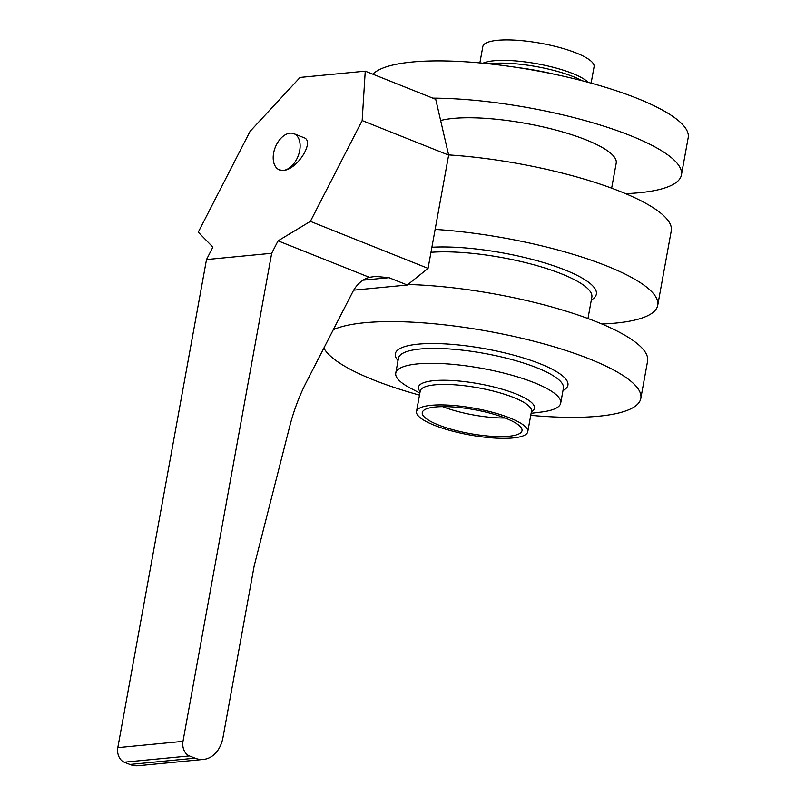 <?xml version="1.0" encoding="UTF-8"?>
<svg xmlns="http://www.w3.org/2000/svg" width="806" height="806" viewBox="0 0 806 806"><rect width="100%" height="100%" fill="white"/><g stroke="black" fill="none" stroke-linecap="round" stroke-linejoin="round"><path stroke-width="1.21" d="M513.019 437.95A56.531 13.551 10.3 0 1 450.715 430.656A56.531 13.551 10.3 0 1 416.521 411.513A56.531 13.551 10.3 0 1 431.26 405.297A56.531 13.551 10.3 0 1 493.564 412.581A56.531 13.551 10.3 0 1 527.769 431.734A56.531 13.551 10.3 0 1 513.019 437.95M508.788 436.258A50.687 12.15 -169.7 0 0 522.016 430.686A50.687 12.15 -169.7 0 0 491.348 413.518A50.687 12.15 -169.7 0 0 435.492 406.98A50.687 12.15 -169.7 0 0 422.273 412.561A50.687 12.15 -169.7 0 0 452.932 429.719A50.687 12.15 -169.7 0 0 508.788 436.258M601.891 324.012A161.804 38.779 -169.7 0 0 615.532 323.105A161.804 38.779 -169.7 0 0 657.736 305.303A161.804 38.779 -169.7 0 0 435.139 229.408M440.64 120.497A95.521 22.89 10.3 0 1 453.153 118.422A95.521 22.89 10.3 0 1 558.417 130.753A95.521 22.89 10.3 0 1 616.217 163.094L611.653 188.171M448.599 154.913A161.804 38.779 10.3 0 1 671.277 230.808L657.736 305.303M407.937 284.498A161.804 38.779 10.3 0 1 570.658 312.587A161.804 38.779 10.3 0 1 647.591 361.169L640.82 398.416A161.804 38.779 10.3 0 1 598.616 416.218A161.804 38.779 10.3 0 1 530.741 415.332M419.493 395.111A161.804 38.779 10.3 0 1 323.871 348.081M333.301 329.725A161.804 38.779 10.3 0 1 364.624 322.743A161.804 38.779 10.3 0 1 542.922 343.618A161.804 38.779 10.3 0 1 640.82 398.416M419.866 393.066L410.738 388.311A83.824 20.09 10.3 0 1 395.756 373.118A83.824 20.09 10.3 0 1 417.619 363.889A83.824 20.09 10.3 0 1 509.997 374.709A83.824 20.09 10.3 0 1 560.714 403.091A83.824 20.09 10.3 0 1 541.34 412.037L531.114 413.287M625.577 193.652A161.804 38.779 -169.7 0 0 639.218 192.745A161.804 38.779 -169.7 0 0 681.433 174.942A161.804 38.779 -169.7 0 0 599.916 124.92A161.804 38.779 -169.7 0 0 432.802 98.141M681.433 174.942L688.193 137.705A161.804 38.779 -169.7 0 0 590.304 82.907A161.804 38.779 -169.7 0 0 411.997 62.032A161.804 38.779 -169.7 0 0 372.866 74.192M591.12 83.139L594.093 66.737A56.531 13.551 -169.7 0 0 559.888 47.594A56.531 13.551 -169.7 0 0 497.594 40.3A56.531 13.551 -169.7 0 0 482.844 46.516L479.862 62.918M442.575 406.627A50.687 12.15 -169.7 0 0 505.09 417.992M554.075 74.182A83.824 20.09 -169.7 0 0 517.694 67.563M182.982 741.369A11.697 8.665 -95.5 0 0 189.41 755.927L195.042 758.174A31.192 23.112 -95.5 0 0 203.444 759.433A31.192 23.112 -95.5 0 0 223.01 737.389L253.85 567.696A38.99 28.885 -95.5 0 1 254.545 564.492L289.646 426.676A194.951 144.425 -95.5 0 1 306.24 382.397L352.615 292.125A38.99 28.885 -95.5 0 1 369.38 277.324L375.485 276.408L388.966 277.687L407.292 285.012L428.057 268.368L448.65 155.105L435.734 99.309L365.249 71.15L300.074 77.426L250.072 131.348L198.276 232.148L212.895 247.12L206.507 259.552L271.682 253.286L182.982 741.369L117.807 747.646L206.507 259.552M407.292 285.012L353.703 290.16M203.444 759.433L138.269 765.7A31.192 23.112 -95.5 0 1 129.867 764.451L124.235 762.194A11.697 8.665 -95.5 0 1 117.807 747.646M365.249 71.15L362.166 120.568L310.381 221.368L278.07 240.843L271.682 253.286M279.571 169.945L283.279 170.409C297.142 169.895 315.267 141.131 303.912 137.685L293.898 133.685A19.495 12.231 -68.2 0 0 290.049 133.171A19.495 12.231 -68.2 0 0 274.312 150.128A19.495 12.231 -68.2 0 0 279.43 169.895A19.495 12.231 -68.2 0 0 283.279 170.409A19.495 12.231 -68.2 0 0 299.016 153.452A19.495 12.231 -68.2 0 0 293.898 133.685M448.65 155.105L362.166 120.568M310.381 221.368L428.057 268.368M278.07 240.843L369.38 277.324M591.342 299.953A99.42 23.827 -169.7 0 0 551.657 265.124A99.42 23.827 -169.7 0 0 431.895 247.251M398.033 360.584A87.723 21.027 10.3 0 1 418.183 344.142A87.723 21.027 10.3 0 1 526.368 358.872A87.723 21.027 10.3 0 1 562.991 390.567M395.756 373.118L398.466 358.217A83.824 20.09 10.3 0 1 420.329 348.988A83.824 20.09 10.3 0 1 512.707 359.808A83.824 20.09 10.3 0 1 563.414 388.19L560.714 403.091M420.148 391.545A58.979 14.135 10.3 0 1 433.85 380.664A58.979 14.135 10.3 0 1 506.309 390.477A58.979 14.135 10.3 0 1 531.396 411.755M420.248 390.981L420.238 391.041A56.531 13.551 10.3 0 1 434.988 384.815A56.531 13.551 10.3 0 1 497.282 392.109A56.531 13.551 10.3 0 1 531.486 411.251L531.497 411.201M582.325 80.791L581.6 80.409A58.979 14.135 -169.7 0 0 491.479 63.523A58.979 14.135 -169.7 0 0 489.726 63.714L488.92 63.815M588.128 82.323A56.531 13.551 -169.7 0 0 547.395 65.87A56.531 13.551 -169.7 0 0 493.877 60.772A56.531 13.551 -169.7 0 0 482.945 63.2M587.967 318.521L591.846 297.172A95.521 22.89 -169.7 0 0 535.506 265.234A95.521 22.89 -169.7 0 0 430.978 252.308M388.966 277.687L363.043 280.176M189.41 755.927L124.235 762.194M195.042 758.174L129.867 764.451M416.521 411.513L420.238 391.041M527.769 431.734L531.486 411.251"/></g></svg>
